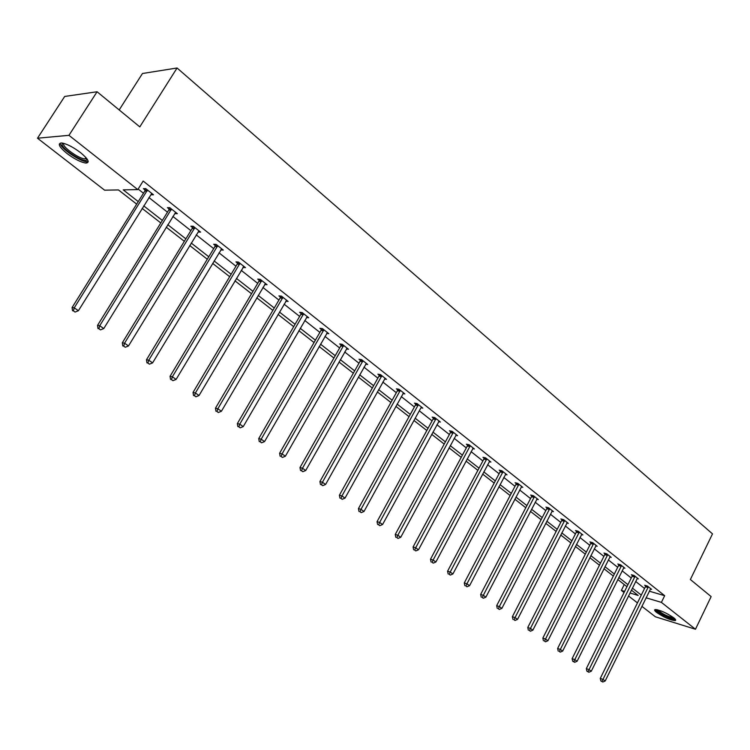 <?xml version="1.0" encoding="UTF-8"?>
<svg xmlns="http://www.w3.org/2000/svg" width="750" height="750" viewBox="0 0 750 750"><rect width="100%" height="100%" fill="white"/><g stroke="black" fill="none" stroke-linecap="round" stroke-linejoin="round"><path stroke-width="1.12" d="M80.541 152.625C88.256 159.103 90.094 162.591 86.034 163.078C81.047 162.403 74.719 159.225 67.05 153.534C59.194 147.019 57.319 143.494 61.434 142.959C66.497 143.672 72.862 146.897 80.541 152.625M673.612 617.7C675.628 619.312 676.153 620.278 675.206 620.588C670.312 620.184 664.144 617.494 656.719 612.516C654.647 610.875 654.103 609.891 655.078 609.572C659.981 609.994 666.159 612.703 673.612 617.7M119.184 109.931L142.472 73.5L177.075 67.997L712.5 533.878L690.366 579.516L711.141 596.597L695.475 629.241L655.388 616.791L641.859 606.309M637.453 602.897L628.491 595.959M624.047 592.519L621.347 590.419L624.609 591.394M624.253 584.569L621.347 590.419M136.659 204.122L118.472 189.938L104.588 190.172L37.5 138.216L68.953 135.328L137.794 189.6L123.225 189.853L138.244 201.6M68.953 135.328L97.078 91.762L64.697 96.45L37.5 138.216M175.753 212.419L174.984 213.656L177.356 213.684L169.781 207.684L167.419 207.666L169.116 209.016M221.447 249L220.866 249.956L223.303 250.087L216.094 244.369L213.666 244.256L215.287 245.541M264.656 284.522L267.047 284.728L260.175 279.291L257.691 279.094L259.228 280.303M306.497 317.494L308.728 317.747L302.184 312.562L299.644 312.281L301.116 313.444M346.416 348.956L348.506 349.256L342.253 344.306L339.675 343.95L341.072 345.056M384.525 379.022L386.494 379.35L380.522 374.616L377.906 374.194L379.247 375.253M421.547 407.119L420.966 407.775L422.822 408.122L417.103 403.603L414.459 403.116L415.734 404.128M455.831 435.3L457.584 435.666L452.109 431.334L449.438 430.791L450.666 431.756M489.225 461.681L490.884 462.047L485.644 457.894L482.944 457.303L484.125 458.231M521.25 486.966L522.816 487.341L517.791 483.356L515.081 482.719L516.206 483.609M551.972 511.247L553.462 511.622L548.634 507.797L545.906 507.112L546.994 507.975M581.475 534.562L582.9 534.938L578.259 531.262L575.522 530.541L576.562 531.366M609.844 556.978L611.194 557.344L606.731 553.809L603.984 553.059L604.988 553.856M637.125 578.541L638.409 578.906L634.116 575.503L631.369 574.725L632.334 575.484M138.141 189.047L143.456 193.238M148.903 197.531L167.466 212.175M172.856 216.431L190.866 230.634M196.219 234.853L213.694 248.634M219 252.825L235.959 266.203M241.228 270.356L257.691 283.35M262.913 287.466L278.916 300.084M284.091 304.163L299.634 316.425M304.772 320.475L319.866 332.391M324.966 336.403L339.647 347.981M344.7 351.975L358.969 363.225M363.984 367.181L377.859 378.131M382.838 382.05L396.328 392.7M401.269 396.591L414.394 406.95M419.297 410.812L432.075 420.891M436.931 424.725L449.372 434.531M454.191 438.337L466.294 447.881M471.084 451.659L482.869 460.959M487.613 464.7L499.097 473.756M503.803 477.469L514.988 486.291M519.666 489.984L530.559 498.572M535.2 502.228L545.812 510.6M550.416 514.237L560.766 522.394M565.331 526.003L575.419 533.953M579.956 537.534L589.781 545.288M594.291 548.841L603.872 556.397M608.344 559.931L617.691 567.3M622.134 570.806L631.247 577.997M635.653 581.466L644.55 588.488M649.294 591.188L664.669 595.688L143.156 181.05L137.794 189.6M650.372 589.012L651.638 589.387L647.428 586.05L644.672 585.253L645.619 585.994M623.616 567.863L624.938 568.228L620.559 564.769L617.812 564L618.787 564.778M595.8 545.878L597.188 546.253L592.641 542.644L589.894 541.912L590.916 542.719M566.869 523.013L568.331 523.387L563.597 519.647L560.869 518.944L561.928 519.788M536.766 499.228L538.303 499.603L533.372 495.703L530.653 495.037L531.759 495.919M505.406 474.45L507.019 474.825L501.881 470.756L499.181 470.147L500.334 471.056M472.706 448.631L474.413 448.997L469.059 444.75L466.369 444.188L467.569 445.134M438.581 421.688L440.391 422.044L434.794 417.619L432.141 417.103L433.387 418.097M402.947 393.562L404.859 393.9L399.019 389.269L396.384 388.819L397.688 389.85M365.691 364.163L367.716 364.472L361.603 359.634L359.006 359.241L360.375 360.328M326.691 333.403L328.847 333.684L322.453 328.622L319.894 328.303L321.328 329.438M285.825 301.2L288.131 301.434L281.428 296.128L278.916 295.884L280.425 297.075M243.3 266.897L242.972 267.45L245.438 267.619L238.406 262.041L235.95 261.891L237.525 263.137M198.956 230.812L198.216 232.031L200.616 232.116L193.228 226.256L190.828 226.191L192.487 227.503M151.95 193.556L151.172 194.812L153.506 194.784L145.725 188.625L143.409 188.672L145.144 190.05M146.428 191.062L145.538 190.359M97.078 91.762L139.8 126.881L177.075 67.997M664.669 595.688L661.397 602.381L695.475 629.241M629.953 592.997L638.203 595.453L631.378 590.128M626.944 586.669L617.794 579.525M613.331 576.047L603.938 568.716M599.447 565.209L589.819 557.7M585.291 554.166L575.419 546.459M570.853 542.906L560.728 535.003M556.134 531.413L545.737 523.312M541.116 519.694L530.447 511.378M525.788 507.741L514.837 499.2M510.141 495.534L498.909 486.769M494.166 483.066L482.634 474.066M477.863 470.344L466.022 461.109M461.212 457.35L449.044 447.863M444.197 444.075L431.7 434.325M426.816 430.519L413.972 420.497M409.05 416.653L395.859 406.359M390.891 402.488L377.325 391.903M372.328 388.003L358.378 377.119M353.334 373.191L338.991 361.997M333.909 358.031L319.163 346.519M314.034 342.525L298.856 330.675M293.691 326.644L278.072 314.456M272.859 310.397L256.781 297.844M251.531 293.747L234.966 280.828M229.678 276.703L212.625 263.391M207.281 259.228L189.713 245.522M184.331 241.322L166.228 227.194M160.8 222.956L142.134 208.397M646.05 597.797L661.397 602.381M143.709 205.866L162.347 220.453M167.766 224.691L185.85 238.837M191.222 243.038L208.772 256.762M214.106 260.934L231.141 274.256M236.419 278.391L252.966 291.328M258.206 295.434L274.266 307.997M279.469 312.066L295.069 324.272M300.225 328.303L315.394 340.162M320.512 344.166L335.241 355.697M340.322 359.662L354.647 370.875M359.681 374.812L373.612 385.706M378.609 389.616L392.156 400.219M397.116 404.091L410.297 414.403M415.209 418.247L428.034 428.278M432.919 432.094L445.397 441.863M450.244 445.65L462.394 455.156M467.194 458.906L479.025 468.169M483.797 471.891L495.309 480.909M500.044 484.603L511.266 493.387M515.962 497.053L526.894 505.603M531.553 509.25L542.203 517.584M546.825 521.203L557.212 529.322M561.797 532.913L571.912 540.825M576.469 544.387L586.331 552.103M590.859 555.637L600.478 563.166M604.959 566.672L614.344 574.012M618.797 577.5L627.947 584.653M632.372 588.113L641.297 595.097M648.141 587.578L645.384 586.781L600.272 678.422L602.972 679.425L648.366 586.791M601.941 681.384L600.862 680.981L602.831 682.003L601.941 681.384L602.972 679.425L605.184 680.981L650.7 588.638M645.384 586.781L645.703 585.553M600.272 678.422L600.862 680.981M602.831 682.003L605.184 680.981M634.847 577.059L632.1 576.272L586.331 668.634L589.031 669.628L635.081 576.272M588 671.606L586.922 671.213L588.9 672.244L588 671.606L589.031 669.628L591.281 671.213L637.453 578.147M632.1 576.272L632.419 575.025M586.331 668.634L586.922 671.213M588.9 672.244L591.281 671.213M621.3 566.334L618.553 565.566L572.119 658.65L574.809 659.634L621.544 565.538M573.787 661.641L572.709 661.247L574.706 662.288L573.787 661.641L574.809 659.634L577.106 661.247L623.953 567.459M618.553 565.566L618.881 564.3M572.119 658.65L572.709 661.247M574.706 662.288L577.106 661.247M674.681 618.619L673.987 618.862C670.462 619.266 655.566 611.362 656.522 609.6M657.666 609.834C662.175 613.856 667.509 616.528 673.678 617.85L673.791 617.85M655.322 609.534C656.541 612.375 671.616 619.978 675.225 619.575L675.478 619.547M87.159 159.056L86.728 160.078C83.747 163.012 62.138 149.288 62.034 144.375L62.709 143.119M63.628 143.334L63.516 144.066C63.572 147.975 79.65 159.037 85.003 158.897L86.606 158.391M60.169 143.287C60.281 148.144 80.213 161.831 86.831 161.653L88.228 161.466M607.491 555.413L604.753 554.653L557.625 648.469L560.316 649.444L607.734 554.606M559.284 651.478L560.222 652.134L559.284 651.478L560.316 649.444L562.65 651.094L610.2 556.556M604.753 554.653L605.081 553.359M557.625 648.469L558.216 651.094M560.222 652.134L562.65 651.094M593.419 544.266L590.672 543.525L542.841 638.091L545.522 639.047L593.653 543.459M544.5 641.119L545.456 641.784L544.5 641.119L545.522 639.047L547.913 640.734L596.175 545.447M590.672 543.525L591.019 542.212M542.841 638.091L543.431 640.734M545.456 641.784L547.913 640.734M579.056 532.903L576.319 532.181L527.766 627.506L530.438 628.444L579.3 532.087M529.416 630.544L530.391 631.228L529.416 630.544L530.438 628.444L532.875 630.159L581.869 534.113M576.319 532.181L576.666 530.841M527.766 627.506L528.347 630.159M530.391 631.228L532.875 630.159M564.412 521.306L561.675 520.613L512.372 616.697L515.044 617.625L564.656 520.481M514.031 619.753L515.025 620.456L514.031 619.753L515.044 617.625L517.537 619.378L567.272 522.553M561.675 520.613L562.031 519.244M512.372 616.697L512.962 619.378M515.025 620.456L517.537 619.378M549.469 509.484L546.741 508.8L496.678 605.672L499.331 606.591L549.722 508.65M498.319 608.747L499.341 609.459L498.319 608.747L499.331 606.591L501.872 608.372L552.384 510.759M546.741 508.8L547.106 507.413M496.678 605.672L497.259 608.381M499.341 609.459L501.872 608.372M534.225 497.419L531.497 496.753L480.647 594.422L483.3 595.322L534.478 496.575M482.288 597.506L483.328 598.237L482.288 597.506L483.3 595.322L485.887 597.141L537.197 498.731M531.497 496.753L531.872 495.338M480.647 594.422L481.228 597.141M483.328 598.237L485.887 597.141M518.663 485.1L515.944 484.462L464.288 582.928L466.931 583.809L518.916 484.247M465.919 586.031L466.978 586.772L465.919 586.031L466.931 583.809L469.575 585.675L521.7 486.45M515.944 484.462L516.319 483.009M464.288 582.928L464.859 585.675M466.978 586.772L469.575 585.675M502.772 472.528L500.072 471.909L447.572 571.2L450.206 572.062L503.034 471.666M449.203 574.312L450.281 575.072L449.203 574.312L450.206 572.062L452.906 573.956L505.875 473.916M500.072 471.909L500.456 470.428M447.572 571.2L448.153 573.966M450.281 575.072L452.906 573.956M486.553 459.694L483.863 459.094L430.509 559.209L433.125 560.053L486.816 458.822M432.131 562.35L433.238 563.119L432.131 562.35L433.125 560.053L435.891 561.994L489.713 461.119M483.863 459.094L484.247 457.584M430.509 559.209L431.081 562.003M433.238 563.119L435.891 561.994M469.988 446.578L467.306 446.006L413.072 546.966L415.678 547.791L470.259 445.706M414.684 550.116L415.809 550.913L414.684 550.116L415.678 547.791L418.5 549.778L473.212 448.05M467.306 446.006L467.7 444.469M413.072 546.966L413.644 549.788M415.809 550.913L418.5 549.778M453.066 433.191L450.394 432.638L395.259 534.459L397.847 535.256L453.337 432.3M396.853 537.619L398.016 538.434L396.853 537.619L397.847 535.256L400.734 537.291L456.366 434.7M450.394 432.638L450.797 431.062M395.259 534.459L395.822 537.3M398.016 538.434L400.734 537.291M435.778 419.503L433.116 418.988L377.044 521.672L379.622 522.45L436.05 418.612M378.637 524.85L379.819 525.675L378.637 524.85L379.622 522.45L382.575 524.522L439.144 421.059M433.116 418.988L433.528 417.375M377.044 521.672L377.606 524.531M379.819 525.675L382.575 524.522M418.106 405.516L415.453 405.028L358.434 508.594L360.984 509.353L418.387 404.616M360.009 511.791L361.219 512.634L360.009 511.791L360.984 509.353L364.003 511.472L420.966 407.775M415.453 405.028L415.884 403.378M358.434 508.594L358.988 511.491M361.219 512.634L364.003 511.472M400.041 391.219L397.406 390.759L339.394 495.225L341.934 495.956L400.322 390.309M340.959 498.441L342.188 499.303L340.959 498.441L341.934 495.956L345.009 498.122L403.556 392.869M397.406 390.759L397.847 389.072M339.394 495.225L339.947 498.141M342.188 499.303L345.009 498.122M381.572 376.603L378.956 376.172L319.922 481.556L322.434 482.259L381.863 375.684M321.469 484.781L322.734 485.662L321.469 484.781L322.434 482.259L325.594 484.472L385.162 378.3M378.956 376.172L379.406 374.438M319.922 481.556L320.466 484.491M322.734 485.662L325.594 484.472M362.681 361.65L360.084 361.256L299.991 467.559L302.494 468.234L362.972 360.722M301.537 470.803L302.822 471.703L301.537 470.803L302.494 468.234L305.719 470.503L366.347 363.394M360.084 361.256L360.544 359.475M299.991 467.559L300.534 470.531M302.822 471.703L305.719 470.503M343.359 346.359L340.781 345.994L279.6 453.244L282.075 453.891L343.659 345.422M281.128 456.497L282.45 457.425L281.128 456.497L282.075 453.891L285.384 456.216L347.109 348.15M340.781 345.994L341.25 344.166M279.6 453.244L280.134 456.234M282.45 457.425L285.384 456.216M323.588 330.703L321.028 330.384L258.731 438.591L261.178 439.2L323.888 329.756M260.241 441.853L261.591 442.8L260.241 441.853L261.178 439.2L264.562 441.581L327.422 332.559M321.028 330.384L321.506 328.5M258.731 438.591L259.256 441.609M261.591 442.8L264.562 441.581M303.347 314.691L300.806 314.4L237.356 423.581L239.775 424.163L303.647 313.725M238.847 426.863L240.234 427.828L238.847 426.863L239.775 424.163L243.244 426.6L307.266 316.594M300.806 314.4L301.303 312.469M237.356 423.581L237.881 426.628M240.234 427.828L243.244 426.6M282.628 298.284L280.106 298.041L215.466 408.206L217.856 408.759L282.938 297.319M216.938 411.506L218.362 412.5L216.938 411.506L217.856 408.759L221.409 411.253L286.641 300.253M280.106 298.041L280.622 296.044M215.466 408.206L215.981 411.281M218.362 412.5L221.409 411.253M261.403 281.494L258.919 281.288L193.041 392.456L195.403 392.972L261.722 280.509M194.484 395.766L195.947 396.788L194.484 395.766L195.403 392.972L199.031 395.522L265.509 283.519M258.919 281.288L259.444 279.234M193.041 392.456L193.547 395.559M195.947 396.788L199.031 395.522M239.662 264.291L237.206 264.122L170.053 376.312L172.378 376.791L239.981 263.297M171.478 379.641L172.969 380.681L171.478 379.641L172.378 376.791L176.109 379.406L243.872 266.372M237.206 264.122L237.75 262.003M170.053 376.312L170.55 379.444M172.969 380.681L176.109 379.406M217.387 246.656L214.959 246.544L146.484 359.766L148.781 360.206L217.716 245.653M147.891 363.103L149.419 364.172L147.891 363.103L148.781 360.206L152.597 362.887L221.7 248.812M214.959 246.544L215.512 244.341M146.484 359.766L146.981 362.925M149.419 364.172L152.597 362.887M194.55 228.581L192.159 228.516L122.325 342.797L124.575 343.191L194.887 227.569M123.703 346.144L125.269 347.25L123.703 346.144L124.575 343.191L128.494 345.947L198.966 230.803M192.159 228.516L192.731 226.247M122.325 342.797L122.803 345.984M125.269 347.25L128.494 345.947M171.141 210.056L168.778 210.037L97.538 325.387L99.741 325.744L171.478 209.025M98.888 328.753L100.5 329.878L98.888 328.753L99.741 325.744L103.763 328.566L175.669 212.344M168.778 210.037L169.378 207.675M97.538 325.387L98.006 328.612M100.5 329.878L103.763 328.566M147.131 191.053L144.806 191.091L72.094 307.528L74.259 307.828L147.469 190.013M73.425 310.903L75.075 312.056L73.425 310.903L74.259 307.828L78.394 310.734L151.772 193.416M144.806 191.091L145.425 188.634M72.094 307.528L72.553 310.781M75.075 312.056L78.394 310.734M648.319 587.034L645.572 586.228M635.034 576.506L632.288 575.728M621.497 565.781L618.741 565.012M607.688 554.85L604.941 554.1M593.606 543.703L590.869 542.962M579.253 532.331L576.516 531.609M564.609 520.734L561.872 520.031M549.675 508.903L546.947 508.219M534.431 496.828L531.703 496.172M518.869 484.509L516.15 483.872M502.987 471.928L500.278 471.309M486.769 459.084L484.069 458.494M470.203 445.969L467.522 445.397M453.291 432.572L450.609 432.028M436.003 418.884L433.341 418.359M418.331 404.887L415.678 404.4M400.275 390.591L397.641 390.131M381.806 375.966L379.191 375.534M362.916 361.003L360.319 360.609M343.603 345.703L341.016 345.347M323.831 330.047L321.272 329.719M303.591 314.025L301.059 313.734M282.872 297.619L280.359 297.366M261.656 280.809L259.172 280.603M239.925 263.597L237.469 263.438M217.65 245.963L215.222 245.85M194.822 227.878L192.431 227.812M171.412 209.344L169.059 209.325M147.413 190.331L145.087 190.369M86.034 163.078L86.944 161.662M86.372 158.616L86.728 160.078M85.875 157.528L85.003 158.897M147.197 190.922L144.881 190.959"/></g></svg>
